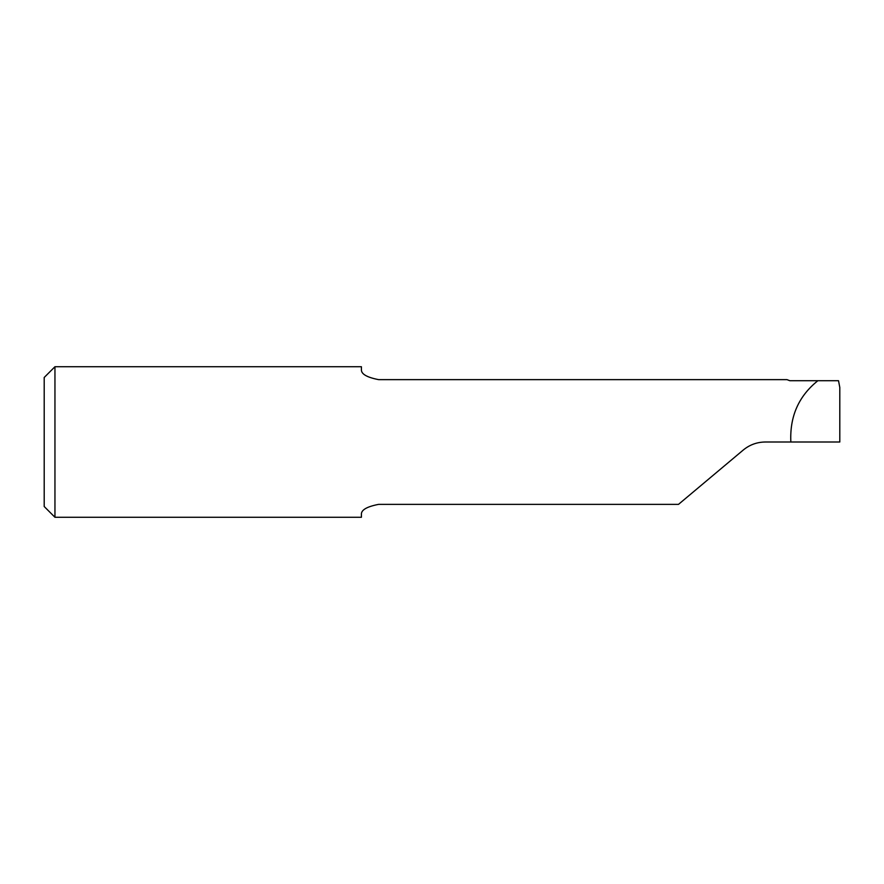 <?xml version="1.0" encoding="UTF-8"?>
<svg xmlns="http://www.w3.org/2000/svg" width="884" height="884" viewBox="0 0 884 884"><rect width="100%" height="100%" fill="white"/><g stroke="black" fill="none" stroke-linecap="round" stroke-linejoin="round"><path stroke-width="1.33" d="M786.959 379.634L378.617 379.634C366.827 377.346 361.092 373.987 361.412 369.567L361.412 366.727L54.952 366.727L54.952 517.273L361.412 517.273L361.412 514.433C361.081 510.013 366.816 506.654 378.617 504.366L678.503 504.366L743.234 450.055C749.643 444.774 757.013 442.088 765.356 442L790.849 442C789.655 416.508 798.672 396.076 817.877 380.706L789.799 380.706L786.959 379.634M54.952 366.727L44.2 377.479L44.2 506.521L54.952 517.273M790.849 442L839.8 442L839.8 387.457L838.518 380.706L817.877 380.706"/></g></svg>
